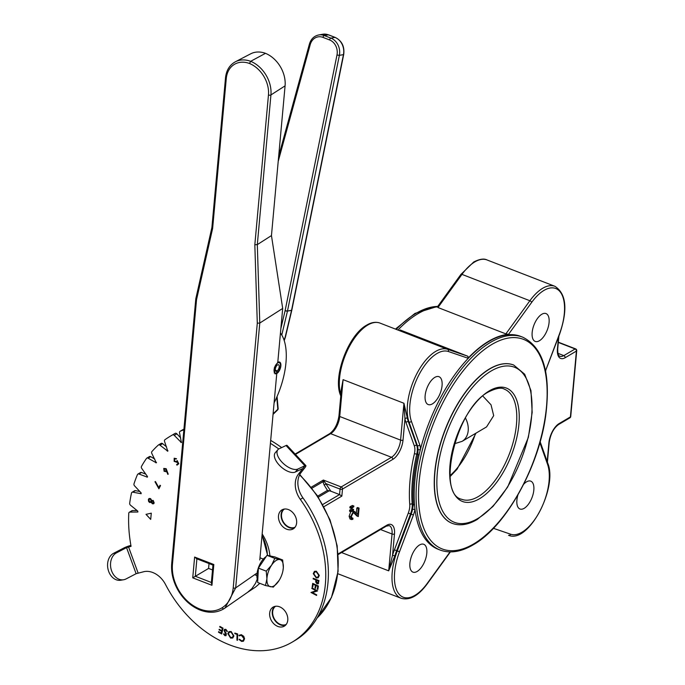 <?xml version="1.0" encoding="UTF-8"?>
<svg xmlns="http://www.w3.org/2000/svg" width="685" height="685" viewBox="0 0 685 685"><rect width="100%" height="100%" fill="white"/><g stroke="black" fill="none" stroke-linecap="round" stroke-linejoin="round"><path stroke-width="1.03" d="M284.403 509.041A10.54 7.946 -120.5 0 0 281.526 514.503A10.54 7.946 -120.5 0 0 285.756 524.924A10.54 7.946 -120.5 0 0 295.098 527.176M275.558 606.276A10.54 7.946 -120.5 0 0 272.681 611.731A10.54 7.946 -120.5 0 0 276.911 622.151A10.54 7.946 -120.5 0 0 286.253 624.403M539.412 340.753A14.933 7.107 111.2 0 0 548.445 326.248A14.933 7.107 111.2 0 0 546.022 313.576A14.933 7.107 111.2 0 0 541.826 314.252A14.933 7.107 111.2 0 0 532.793 328.757A14.933 7.107 111.2 0 0 535.216 341.43A14.933 7.107 111.2 0 0 539.412 340.753M517.903 494.972A14.933 7.107 111.2 0 0 519.966 508.998A14.933 7.107 111.2 0 0 524.162 508.33A14.933 7.107 111.2 0 0 533.195 493.817A14.933 7.107 111.2 0 0 530.772 481.153A14.933 7.107 111.2 0 0 526.577 481.82A14.933 7.107 111.2 0 0 523.683 484.252M417.148 571.453A14.933 7.107 111.2 0 0 426.181 556.948A14.933 7.107 111.2 0 0 423.758 544.284A14.933 7.107 111.2 0 0 419.562 544.952A14.933 7.107 111.2 0 0 410.529 559.465A14.933 7.107 111.2 0 0 412.952 572.129A14.933 7.107 111.2 0 0 417.148 571.453M432.398 403.885A14.933 7.107 111.2 0 0 441.431 389.371A14.933 7.107 111.2 0 0 439.008 376.707A14.933 7.107 111.2 0 0 434.812 377.384A14.933 7.107 111.2 0 0 425.779 391.888A14.933 7.107 111.2 0 0 428.202 404.552A14.933 7.107 111.2 0 0 432.398 403.885M513.553 364.985A84.923 40.389 111.2 0 0 489.689 368.813A84.923 40.389 111.2 0 0 438.314 451.295A84.923 40.389 111.2 0 0 452.109 523.323L452.28 523.383A84.923 40.389 -68.8 0 1 438.494 451.364A84.923 40.389 -68.8 0 1 489.861 368.881A84.923 40.389 -68.8 0 1 513.724 365.054L513.553 364.985M488.705 341.575A114.164 54.295 111.2 0 0 420.436 449.326A114.164 54.295 111.2 0 0 419.049 454.986A114.164 54.295 111.2 0 0 414.528 504.699A114.164 54.295 111.2 0 0 414.982 509.272A114.164 54.295 111.2 0 0 438.186 549.284L440.087 550.021A114.164 54.295 -68.8 0 1 421.549 453.196A114.164 54.295 -68.8 0 1 490.606 342.312A114.164 54.295 -68.8 0 1 522.689 337.157L520.788 336.421A114.164 54.295 111.2 0 0 488.705 341.575M349.573 511.233L349.675 510.111L352.107 508.835L353.554 509.392L353.477 510.171L351.011 511.789L349.573 511.233M349.881 507.868L349.975 506.754L352.415 505.479L353.854 506.044L353.785 506.814L351.319 508.433L349.881 507.868M351.448 517.68L352.938 518.22L352.835 519.333L351.465 519.564L350.557 516.832L349.11 516.276L351.114 510.667L349.675 510.111M351.465 519.564L350.026 519.007L349.11 516.276M352.424 510.864L354.547 511.464L357.733 514.375L358.264 508.57L356.825 508.013L357.638 507.525L359.077 508.09L358.306 516.567L356.868 516.002L353.52 512.611M356.371 512.988L356.825 508.013M324.656 481.701A1.755 0.788 -6.4 0 1 322.935 481.718L323.363 480.039L330.864 491.205L339.554 494.579L341.849 496.103L323.919 506.686M341.01 393.43A43.583 20.73 -68.8 0 1 340.762 392.334L343.091 379.653L341.353 389.654L338.981 415.744C337.662 424.109 334.537 430.094 329.596 433.708L295.107 454.061M322.729 504.502L339.554 494.579L340.051 489.099A1.755 0.796 5.2 0 0 342.491 489.073L392.788 459.395A15.815 7.526 -68.8 0 0 403.028 440.078L404.963 418.766L403.944 403.268L407.378 418.184A43.583 20.73 111.2 0 0 408.371 421.772L416.763 445.404L417.405 445.652L409.022 422.02L408.371 421.772A1.755 1.353 160.5 0 0 406 422.499A45.338 21.569 -68.8 0 1 404.963 418.766A1.755 1.25 168.2 0 1 407.378 418.184M450.379 551.913L427.26 583.826C418.389 595.856 409.681 600.676 401.145 598.279A43.583 20.73 -68.8 0 1 397.291 550.928L411.171 514.152L410.529 513.904L396.641 550.68A43.583 20.73 111.2 0 0 394.851 555.903L388.695 570.845L392.539 555.287A45.338 21.569 -68.8 0 1 394.406 549.849L408.294 513.074A12.304 5.848 111.2 0 0 409.758 504.511A116.339 55.339 -68.8 0 1 414.365 453.847A12.304 5.848 111.2 0 0 414.391 446.132L406 422.499M437.955 307.531L505.864 333.886L529.882 300.741L461.973 274.385L437.955 307.531L437.741 306.854M437.398 306.88A114.583 54.5 111.2 0 0 398.516 329.408M379.524 322.909A1.755 1.55 108.9 0 1 379.593 322.935L379.644 322.952A43.583 20.73 111.2 0 0 367.768 325.05A43.583 20.73 111.2 0 0 340.873 394.962M340.822 395.519A1.755 1.353 -19.5 0 1 340.385 394.962C332.799 376.365 348.511 334.802 366.74 325.101C371.193 322.404 375.483 321.685 379.593 322.935A1.755 1.55 108.9 0 1 379.644 322.952L447.553 349.299A1.755 1.55 108.9 0 1 448.375 351.508A41.828 19.891 111.2 0 0 436.979 353.528A41.828 19.891 111.2 0 0 411.394 421.292A1.755 1.353 -19.5 0 1 409.022 422.02A43.583 20.73 -68.8 0 1 435.686 351.405A43.583 20.73 -68.8 0 1 447.553 349.299L467.915 356.268L400.006 329.922M467.915 356.268L468.018 358.229L448.375 351.508M531.697 302.359A1.755 0.745 35.9 0 0 529.882 300.741A43.583 20.73 -68.8 0 1 542.7 288.274A43.583 20.73 -68.8 0 1 554.944 286.313C566.349 293.771 567.916 309.671 559.654 334.015L559.457 333.946A41.828 19.891 111.2 0 0 543.993 290.397A41.828 19.891 111.2 0 0 531.697 302.359L508.535 334.323A114.583 54.5 111.2 0 0 468.018 358.229M508.535 334.323L505.864 333.886M330.864 491.205L327.456 490.383L324.185 485.057L322.935 481.718L311.975 488.182M412.567 509.083A1.755 0.608 9.8 0 0 414.982 509.272A15.815 7.526 -68.8 0 1 413.406 514.983L411.171 514.152A14.06 6.687 111.2 0 0 412.567 509.083L413.346 504.562A114.583 54.5 -68.8 0 1 417.893 454.66L417.987 449.565A1.755 0.976 0 0 0 420.436 449.326A15.815 7.526 -68.8 0 0 419.785 444.925L411.394 421.292M394.851 555.903L392.539 555.287L394.483 533.975A15.815 7.526 -68.8 0 0 386.794 525.232L338.15 553.934M311.213 487.206L323.363 480.039L341.19 486.949A1.755 0.839 -68.8 0 0 340.051 489.099L326.3 483.764L324.185 485.057M358.306 516.567L354.179 512.611L353.229 512.748L351.362 516.413L351.979 518.348L352.938 518.22M355.455 513.673L354.008 513.108M358.264 508.57L359.077 508.09M350.557 516.832L353.263 511.669L351.962 511.164M353.263 511.669L354.547 511.464M351.319 508.433L351.422 507.311L349.975 506.754M351.422 507.311L353.854 506.044M351.114 510.667L353.554 509.392M482.848 396.084L491.034 404.818L493.688 415.649L486.555 426.918L462.058 441.371A19.685 14.822 59.5 0 0 468.197 430.685A19.685 14.822 59.5 0 0 465.457 418.021M209.028 563.558L208.6 568.25A13.948 10.506 -120.5 0 0 208.737 568.473L212.513 569.937M179.239 591.078L178.734 591.412C173.314 582.37 170.967 573.105 171.695 563.618A1.755 0.796 5.2 0 0 172.449 564.363C171.764 573.439 174.024 582.344 179.239 591.078C184.65 599.675 191.517 605.66 199.832 609.042C208.18 612.125 215.629 611.696 222.18 607.749C228.576 603.519 232.249 596.909 233.208 587.935L257.295 323.209L254.829 244.768L257.312 244.613L259.778 323.055L257.295 323.209M259.795 559.987L274.094 402.874A58.225 27.691 111.2 0 0 280.456 333.03L277.785 362.339L274.385 367.605L275.079 373.882L276.766 373.565A6.328 3.005 111.2 0 0 280.593 367.417A6.328 3.005 111.2 0 0 279.566 362.057A6.328 3.005 111.2 0 0 277.785 362.339L282.691 308.43L259.778 323.055L235.674 587.884L224.971 608.083L224.149 608.622A1.755 1.156 -122.3 0 1 224.115 608.64A1.755 1.156 -122.3 0 1 222.18 607.749M276.766 373.565L274.094 402.874L276.766 373.565M257.269 579.073L255.496 583.346L251.9 588.595L247.653 592.285M259.863 583.346L255.599 587.011L259.846 583.337M265.489 53.327A27.135 20.439 -120.5 0 0 250.693 53.815L235.349 61.796A28.059 21.132 59.5 0 1 250.659 61.307A28.059 21.132 59.5 0 1 270.935 94.932L257.312 244.613L271.457 235.589L285.08 85.856A27.135 20.439 -120.5 0 0 265.489 53.327L250.659 61.307L249.486 63.474A26.295 19.805 -120.5 0 0 226.264 78.612L212.633 228.396L212.23 227.12M282.691 308.43L271.457 235.589M213.24 564.919L213.831 564.508L211.939 585.29L192.733 577.84L208.677 568.37M226.264 78.612A1.755 0.796 -174.8 0 1 225.511 77.867L211.896 227.506M211.888 227.531L195.799 298.797L171.695 563.618M196.141 298.36L196.544 299.628L172.449 564.363M211.305 583.226L212.958 565.082L196.218 558.583M211.939 585.29L211.639 582.584M196.92 558.592L194.626 557.059L213.831 564.508M277.185 410.135A1.755 1.07 -134.2 0 0 277.613 409.938L273.221 414.211A1.755 1.755 0 0 1 273.05 414.356A1.755 1.07 -134.2 0 0 273.221 414.211A1.755 1.07 -134.2 0 0 273.435 413.509L277.827 409.236A1.755 1.113 -5.1 0 0 278.136 408.525A1.755 1.755 0 0 1 277.613 409.938A1.755 1.07 -134.2 0 0 277.827 409.236L276.757 397.223M273.101 413.757A1.755 1.113 -5.1 0 0 273.435 413.509L273.281 411.779M284.112 340.257A89.11 42.384 -68.8 0 1 285.166 337.148L285.32 337.106M275.49 370.551L276.851 371.073A3.434 1.635 -68.8 0 1 276.038 371.15A3.434 1.635 -68.8 0 1 275.755 367.357A3.434 1.635 -68.8 0 1 278.521 364.754A3.434 1.635 -68.8 0 1 279.103 367.537A3.434 1.635 -68.8 0 1 277.151 370.893L277.074 372.777L276.629 372.674M275.379 370.208L277.151 370.893M276.851 371.073L276.577 373.077A5.626 2.671 -68.8 0 1 275.438 373.248A5.626 2.671 -68.8 0 1 274.779 366.98A5.626 2.671 -68.8 0 1 279.489 362.793A5.626 2.671 -68.8 0 1 280.225 367.468A5.626 2.671 -68.8 0 1 277.074 372.777M257.748 580.452A14.394 6.841 -68.8 0 1 258.416 567.719A14.394 6.841 -68.8 0 1 266.114 556.631M268.623 555.672A14.394 6.841 -68.8 0 1 269.813 555.715A14.394 6.841 -68.8 0 1 270.344 555.869L271.174 556.194M265.48 585.521L257.637 582.481L258.399 568.113L266.987 555.338L274.813 556.931L282.657 559.979L279.797 559.585A14.394 6.841 -68.8 0 1 283.333 567.574A14.394 6.841 -68.8 0 1 282.931 570.776A14.394 6.841 -68.8 0 1 279.274 580.186A14.394 6.841 -68.8 0 1 278.658 581.145A14.394 6.841 -68.8 0 1 270.455 586.737A14.394 6.841 -68.8 0 1 266.919 578.748A14.394 6.841 -68.8 0 1 271.585 565.176L266.242 571.153L266.919 578.748L265.48 585.521L273.315 587.122L279.206 580.298M279.797 559.585A14.394 6.841 111.2 0 0 271.585 565.176L274.831 558.378L279.797 559.585M282.931 570.776L283.333 567.574L282.657 559.979M266.987 555.338L274.831 558.378M258.399 568.113L266.242 571.153M131.914 510.719A1.755 1.327 59.5 0 1 132.47 510.565L129.859 512.106A1.755 1.327 -120.5 0 0 128.771 513.27A133.001 100.181 -120.5 0 0 131.066 546.33L126.554 547.623L116.527 552.838A14.06 10.686 80.5 0 0 111.235 569.706A14.06 10.686 80.5 0 0 123.634 579.75A14.06 10.686 80.5 0 0 126.091 578.919L136.118 573.705L126.554 547.623L123.6 548.12L113.573 553.334L116.527 552.838M134.602 490.777A1.755 1.327 59.5 0 1 135.416 490.64L132.796 492.181A1.755 1.327 -120.5 0 0 131.503 493.054A133.001 100.181 -120.5 0 0 129.679 503.304A1.755 1.327 -120.5 0 0 130.493 505.205L137.788 511.121L137.882 512.012L129.859 512.106M140.494 472.547A1.755 1.327 59.5 0 1 141.555 472.487L138.944 474.029A1.755 1.327 -120.5 0 0 137.471 474.585A133.001 100.181 -120.5 0 0 133.995 483.858A1.755 1.327 -120.5 0 0 134.525 485.811L141.11 492.883L141.136 493.705L132.796 492.181M146.813 458.128L149.424 456.587A1.755 1.327 59.5 0 1 150.709 456.664L148.097 458.205A1.755 1.327 -120.5 0 0 146.496 458.428A133.001 100.181 -120.5 0 0 141.47 466.442A1.755 1.327 -120.5 0 0 141.709 468.394L147.378 476.392L147.344 477.137L138.944 474.029M161.061 443.426A1.755 1.327 59.5 0 1 162.602 443.649L159.99 445.19A1.755 1.327 -120.5 0 0 158.312 445.07A133.001 100.181 -120.5 0 0 151.89 451.586A1.755 1.327 -120.5 0 0 151.83 453.47L156.317 462.82L148.097 458.205M182.655 429.786A1.755 1.327 59.5 0 1 182.801 429.709L180.189 431.25A1.755 1.327 -120.5 0 0 179.556 432.834L181.405 442.587L174.264 435.377A1.755 1.327 -120.5 0 0 172.552 434.915A133.001 100.181 -120.5 0 0 170.625 436.02A133.001 100.181 -120.5 0 0 168.673 437.21A133.001 100.181 -120.5 0 0 164.922 439.736A1.755 1.327 -120.5 0 0 164.571 441.491L167.782 451.192L159.99 445.19M293.343 528.82A11.054 8.323 -120.5 0 0 294.67 515.06A11.054 8.323 -120.5 0 0 281.946 509.88A11.054 8.323 -120.5 0 0 281.783 509.983A11.054 8.323 -120.5 0 0 280.456 523.734A11.054 8.323 -120.5 0 0 293.18 528.914A11.054 8.323 -120.5 0 0 293.343 528.82M284.489 626.047A11.054 8.323 -120.5 0 0 285.816 612.287A11.054 8.323 -120.5 0 0 273.101 607.107A11.054 8.323 -120.5 0 0 272.938 607.21A11.054 8.323 -120.5 0 0 271.611 620.961A11.054 8.323 -120.5 0 0 284.335 626.141A11.054 8.323 -120.5 0 0 284.489 626.047M269.89 555.732A38.66 29.121 -120.5 0 0 262.167 533.966M172.552 434.915L175.163 433.374A133.001 100.181 -120.5 0 0 173.236 434.478L170.625 436.02M158.809 487.609L160.025 485.22L160.513 485.622L158.894 488.79L154.99 481.752L155.418 481.521L158.809 487.609L160.042 485.228M176.781 462.212L174.161 461.399L174.187 458.231L176.533 458.736L174.538 458.779L174.606 461.073L176.499 461.596L177.167 460.577L178.794 463.719L176.995 465.166L176.61 464.618L178.091 463.428L177.192 461.707L176.593 462.341M174.187 458.231L174.161 461.399M176.345 461.707L177.201 460.56M146.008 514.349L150.709 519.41L151.282 513.176L146.008 514.349M234.844 633.077L237.644 633.933L237.507 640.295L236.924 640.115L237.053 634.37L234.835 633.693L234.844 633.077M224.029 630.251L224.586 629.369L225.887 629.361L227.403 631.433L225.853 629.977L224.646 630.517L226.324 633.848L225.999 635.706L224.885 635.689L223.55 634.019L224.072 633.856L224.997 635.072L225.887 634.67L224.029 630.251L224.603 629.361M225.023 629.943L224.646 630.517M224.997 635.072L225.922 634.644L224.064 630.226M313.259 573.653L314.432 571.367L316.342 571.213L319.33 575.46L318.157 577.78L316.222 577.926L313.259 573.653L314.449 571.358M312.745 587.036L312.206 586.788L312.711 583.372L318.379 585.992L317.849 589.442L317.283 589.186L317.729 586.334L315.956 585.512L315.52 588.346L314.963 588.09L315.4 585.264L313.173 584.236L312.737 587.062L312.18 586.805L312.737 583.389M136.118 573.705L143.91 571.675A21.089 15.883 59.5 0 1 165.513 584.502A106.286 80.059 -120.5 0 0 292.204 642.119A106.286 80.059 -120.5 0 0 300.304 499.374A21.089 15.883 59.5 0 1 298.497 474.046L302.222 469.319L301.88 468.951M278.786 448.958A133.001 100.181 -120.5 0 0 270.412 443.349M183.871 429.837A133.001 100.181 -120.5 0 0 180.189 431.25M316.076 590.718L311.838 588.475L311.966 587.867L317.566 590.83L312.411 592.585L316.701 594.863L316.573 595.436L310.973 592.474L316.102 590.701L311.838 588.475L311.992 587.876M318.619 583.243L317.044 583.868L315.725 582.036L315.845 579.981L313.165 578.894L313.233 578.277L318.987 580.615L318.131 583.86M219.868 626.407L223.045 628.145L221.7 633.967L218.498 632.221L218.626 631.647L221.272 633.094L221.692 631.27L219.072 629.84L219.2 629.267L221.829 630.697L222.351 628.41L219.731 626.981L219.868 626.407M231.153 631.519L233.91 635.937L232.754 638L230.622 638.095L227.84 633.634L228.995 631.604L231.153 631.519M244.571 638.788L243.432 641.22L241.617 641.417L239.056 639.49L239.493 639.199L241.582 640.783L243.064 640.586L243.963 638.591L241.325 635.269L239.356 635.868L238.885 635.38L241.334 634.67L243.749 636.331L244.571 638.788M239.861 635.44L239.356 635.868L238.919 635.355M166.455 471.597L164.117 471.297L163.741 468.429L166.181 468.694L168.236 474.191L167.705 474.268L166.712 471.074L166.147 471.871M163.741 468.429L164.117 471.297M153.603 503.8L152.327 503.74L151.368 502.233L149.595 502.49L148.577 501.394L148.38 499.528L149.039 498.5L150.58 498.586L151.779 500.564L153.2 500.427L154.194 502.97L153.594 503.809L152.293 503.758L151.334 502.251L150.965 502.542M294.387 527.989A11.054 8.323 59.5 0 1 283.008 522.09A11.054 8.323 59.5 0 1 283.35 509.272M285.542 625.217A11.054 8.323 59.5 0 1 274.163 619.317A11.054 8.323 59.5 0 1 274.505 606.499M139.817 491.496L135.416 490.64M145.777 474.131L141.555 472.487M154.776 459.061L150.709 456.664M166.532 446.834L162.602 443.649M175.163 433.374A1.755 1.327 59.5 0 1 176.876 433.836L174.264 435.377M180.652 437.886L176.876 433.836M183.923 429.255A133.001 100.181 -120.5 0 0 182.801 429.709M281.646 447.596A133.001 100.181 -120.5 0 0 270.678 440.387M298.497 474.046L301.109 472.504L304.834 467.778A6.242 1.156 -43 0 0 305.87 465.603A6.242 1.156 -43 0 0 304.859 465.757L297.949 469.011L295.321 472.042A14.06 6.901 -139 0 1 278.393 464.139A14.06 6.901 -139 0 1 275.284 452.716L277.913 449.677A14.06 6.901 41 0 0 281.03 461.099A14.06 6.901 41 0 0 297.949 469.011M301.109 472.504A21.089 15.883 -120.5 0 0 302.916 497.832L300.304 499.374M292.204 642.119L294.824 640.578A106.286 80.059 -120.5 0 0 302.916 497.832M137.069 510.539L132.47 510.565M123.634 579.75L120.68 580.238A14.06 10.686 -99.5 0 1 108.281 570.203A14.06 10.686 -99.5 0 1 113.573 553.334M123.6 548.12A6.242 0.968 159.9 0 1 130.903 545.414M305.87 465.603L287.032 445.387A6.242 1.156 137 0 0 286.03 445.533L304.859 465.757L302.222 469.319M286.03 445.533L279.12 448.786A14.06 6.901 41 0 0 277.913 449.677M302.231 468.788L295.321 472.042M317.54 590.949L312.411 592.585M316.581 595.402L310.973 592.474M317.849 589.417L317.283 589.186M317.318 589.168L317.729 586.334M317.763 586.317L315.956 585.512M315.52 588.312L314.963 588.09M314.997 588.072L315.4 585.264M315.434 585.238L313.173 584.236M318.653 583.226L317.044 583.868M317.078 583.843L315.725 582.036L315.845 579.981M315.871 579.964L313.165 578.894M313.199 578.876L313.259 578.286M317.84 583.192L317.112 583.226L318.251 582.104L318.362 581L316.41 580.212L317.112 583.226M317.146 583.2L318.277 582.079L318.397 580.983L316.41 580.212M318.174 577.772L316.222 577.926M316.247 577.909L313.293 573.636M316.359 571.855L314.766 571.992L313.824 573.807L316.23 577.267L317.814 577.147L318.765 575.314L316.359 571.855L314.766 571.992M317.831 577.138L318.79 575.297L316.324 571.872M221.709 633.933L218.498 632.221L218.652 631.664M221.692 631.27L221.272 633.094M221.726 631.245L219.072 629.84M219.106 629.815L219.226 629.275M219.731 626.981L222.385 628.393L221.829 630.697M219.765 626.963L219.885 626.415M227.403 631.416L226.872 631.519M226.906 631.493L225.853 629.977M225.879 629.96L224.68 630.5L225.879 629.96M226.007 635.697L224.885 635.689M224.92 635.671L223.584 634.002M225.023 635.055L225.922 634.644L225.023 635.055M232.772 637.983L230.622 638.095M230.657 638.069L227.84 633.634M227.874 633.616L229.013 631.596M231.153 632.118L229.355 632.204L228.43 633.865L230.648 637.47L232.403 637.367L233.345 635.689L231.153 632.118L229.372 632.195M233.345 635.689L231.119 632.135M232.403 637.367L233.311 635.706M237.507 640.261L236.924 640.115M236.959 640.098L237.053 634.37M237.078 634.353L234.835 633.693M234.861 633.676L234.878 633.094M243.449 641.211L241.617 641.417L239.056 639.49L239.493 639.199M243.064 640.586L243.963 638.591M243.997 638.574L241.351 635.252L239.39 635.843M146.042 514.341L150.709 519.367M177.03 465.141L176.61 464.618M176.644 464.601L178.091 463.428M178.117 463.411L177.192 461.707M176.816 462.187L174.195 461.373M176.139 459.061L174.572 458.762M168.227 474.174L167.705 474.268M167.739 474.243L166.712 471.074M166.489 471.571L164.152 471.28M165.89 469.088L164.177 468.934L164.443 470.878L165.89 471.263L165.89 469.088L164.212 468.917M166.164 471.032L165.856 469.105M158.92 488.747L155.024 481.735M151.368 502.233L149.595 502.49M149.621 502.465L148.577 501.394M148.611 501.377L148.38 499.528M148.414 499.511L149.056 498.492M151.308 501.24L150.811 501.925L151.308 501.24L150.435 499.134L149.424 499.074L148.902 499.844L149.732 501.908L151.274 501.266L150.409 499.151L149.398 499.1M152.472 503.192L153.663 502.627L153.038 501L151.779 501.548L152.472 503.192L153.697 502.61L152.507 503.175L153.697 502.61L153.072 500.983L151.805 501.531M152.198 500.983L151.779 501.548M317.198 617.879A99.625 75.042 -120.5 0 0 337.799 571.718A99.625 75.042 -120.5 0 0 299.593 474.91M491.907 344.427A112.408 53.464 111.2 0 0 419.151 481.718A112.408 53.464 111.2 0 0 473.755 543.873A112.408 53.464 111.2 0 0 546.51 406.582A112.408 53.464 111.2 0 0 491.907 344.427M437.732 306.418A114.164 54.295 111.2 0 0 416.009 313.362A114.164 54.295 111.2 0 0 396.812 328.826M460.919 274.411L473.755 261.97C479.637 259.007 484.064 258.339 487.035 259.957A43.583 20.73 111.2 0 0 474.791 261.927A43.583 20.73 111.2 0 0 461.973 274.385A1.755 0.745 35.9 0 0 460.919 274.411L437.321 306.991M392.788 459.395A1.755 1.327 -120.5 0 0 391.486 457.28L341.19 486.949A1.755 1.327 -120.5 0 1 342.491 489.073L341.849 496.103M493.431 528.323L510.599 534.197A41.828 19.891 111.2 0 0 539.737 511.43A41.828 19.891 111.2 0 0 547.58 464.413L539.874 442.69M413.406 514.983L399.518 551.759A41.828 19.891 111.2 0 0 399.209 594.332A41.828 19.891 111.2 0 0 427.277 583.355L450.054 551.913M403.944 403.268L343.091 379.653L339.734 416.497L400.588 440.112L403.944 403.268M341.558 552.555L388.695 570.845L392.043 534L380.552 529.548M419.049 454.986A1.755 0.445 13 0 1 417.893 454.66L416.737 454.215A114.583 54.5 111.2 0 0 412.199 504.117L413.346 504.562A1.755 1.096 -4.5 0 0 414.528 504.699M399.518 551.759L394.406 549.849M545.517 370.859A15.815 7.526 -68.8 0 1 545.568 370.722L559.457 333.946M540.148 441.714L547.794 463.265C557.924 487.54 528.82 544.001 508.587 535.302A1.755 1.55 -71.1 0 1 508.535 535.285L508.587 535.302A1.755 1.55 -71.1 0 0 510.599 534.197M547.187 461.57L548.89 442.887A15.815 7.526 -68.8 0 1 559.131 423.57L570.417 416.908L576.41 351.08L565.116 357.741A15.815 7.526 -68.8 0 1 557.436 348.99L558.523 337.003M557.975 353.349L563.823 355.618L575.109 348.956L558.301 342.44M403.028 440.078A1.755 0.796 -174.8 0 1 400.588 440.112A14.06 6.687 111.2 0 1 391.486 457.28L330.632 433.665L295.449 454.42M317.669 496.154L327.456 490.383M329.134 490.82L318.337 497.182M558.883 336.052L557.744 348.596C557.641 353.323 558.344 355.883 559.868 356.251A14.06 6.687 111.2 0 0 563.823 355.618A1.755 1.327 59.5 0 1 565.116 357.741M394.483 533.975A1.755 0.796 5.2 0 1 392.043 534A14.06 6.687 111.2 0 0 389.166 525.592L386.246 526.183A1.755 1.327 -120.5 0 0 386.794 525.232M338.981 415.744A1.755 0.796 -174.8 0 0 339.734 416.497A14.06 6.687 -68.8 0 1 330.632 433.665A1.755 1.327 -120.5 0 0 329.596 433.708M417.987 449.565A14.06 6.687 111.2 0 0 417.405 445.652A1.755 1.353 -19.5 0 0 419.785 444.925M414.391 446.132A1.755 1.353 160.5 0 1 416.763 445.404A14.06 6.687 -68.8 0 1 416.737 454.215A1.755 0.445 -167 0 0 414.365 453.847M409.758 504.511A1.755 1.096 175.5 0 1 412.199 504.117A14.06 6.687 -68.8 0 1 410.529 513.904L408.294 513.074M559.654 334.015L545.568 370.722M547.794 463.265A1.755 1.353 160.5 0 1 547.58 464.413M427.26 583.826A1.755 0.745 -144.1 0 0 427.277 583.355M548.89 442.887A1.755 0.796 5.2 0 0 549.199 442.484L547.409 462.178M575.109 348.956A1.755 1.327 59.5 0 1 576.41 351.08A1.755 0.796 -174.8 0 0 576.719 350.677A1.755 1.755 0 0 0 575.606 348.879A1.755 0.839 111.2 0 0 575.109 348.956M559.131 423.57A1.755 1.327 59.5 0 1 558.583 424.529L569.869 417.867A1.755 1.755 0 0 0 570.725 416.514A1.755 0.796 -174.8 0 1 570.417 416.908A1.755 1.327 59.5 0 1 569.869 417.867M479.534 498.723A60.811 28.924 -68.8 0 1 449.994 465.098A60.811 28.924 -68.8 0 1 489.355 390.835A60.811 28.924 -68.8 0 1 518.896 424.452A60.811 28.924 -68.8 0 1 479.534 498.723M461.639 499.271A59.047 28.085 111.2 0 0 478.233 496.608A59.047 28.085 111.2 0 0 513.956 439.248A59.047 28.085 111.2 0 0 504.365 389.166C501.411 387.273 496.223 388.147 488.807 391.786C456.193 407.695 436.208 494.073 461.639 499.271M491.162 370.996A83.159 39.55 111.2 0 0 437.33 472.573A83.159 39.55 111.2 0 0 477.728 518.554A83.159 39.55 111.2 0 0 531.56 416.985A83.159 39.55 111.2 0 0 491.162 370.996M478.301 518.211A84.923 40.389 -68.8 0 1 476.144 519.555M450.062 475.578A55.536 26.415 111.2 0 0 475.467 433.459M247.996 592.054L224.115 608.64C217.008 612.912 209.036 613.392 200.191 610.095L200.191 610.095A1.755 0.839 -68.8 0 1 199.832 609.042M233.208 587.935A1.755 0.796 -174.8 0 0 235.674 587.884L256.25 573.568M267.381 555.415A36.802 27.717 -120.5 0 0 262.012 535.627M285.08 85.856L270.935 94.932A1.755 0.796 5.2 0 1 268.46 94.984A26.295 19.805 -120.5 0 0 249.486 63.474M212.633 228.396L196.544 299.628M254.829 244.768L268.46 94.984M192.733 577.84L194.626 557.059M196.895 558.849L195.311 576.248L211.374 582.481M329.562 39.935A1.755 0.839 -68.8 0 1 330.889 38.12L334.956 37.392L328.346 34.832L324.27 35.552L330.889 38.12A14.06 11.885 80 0 1 339.366 55.357L287.486 311.033L291.553 310.314L343.442 54.637L339.366 55.357L336.986 55.023A12.304 10.395 -100 0 0 329.562 39.935L322.952 37.375A12.304 10.395 -100 0 0 310.211 44.628L278.204 161.369M280.859 328.526L285.106 310.699L336.986 55.023M284.224 340.608L285.388 337.166A1.755 1.755 0 0 0 285.44 336.994A1.755 0.428 13.4 0 1 285.166 337.148L291.545 310.373L287.469 311.093L281.775 335.008M335.402 37.581A1.755 0.839 -68.8 0 0 335.196 37.418C341.866 40.783 344.701 46.477 343.707 54.483L343.442 54.637A14.06 11.885 -100 0 0 334.956 37.392A1.755 0.839 -68.8 0 1 335.196 37.418L328.586 34.849A1.755 0.839 -68.8 0 0 328.346 34.832A14.06 11.885 -100 0 0 322.729 34.25L318.662 34.969A14.06 11.885 80 0 1 324.27 35.552A1.755 0.839 -68.8 0 0 322.952 37.375M285.44 336.994L291.81 310.219A1.755 1.755 0 0 0 291.819 310.168L291.553 310.314A1.755 1.481 -100 0 1 291.545 310.373A1.755 0.428 13.4 0 0 291.81 310.219A1.755 0.428 13.4 0 0 291.81 310.194L343.707 54.483M322.729 34.25L328.586 34.849A1.755 0.839 -68.8 0 1 328.774 34.995M287.469 311.093A1.755 1.481 -100 0 0 287.486 311.033L285.106 310.699A1.755 0.428 13.4 0 0 287.469 311.093M309.714 43.849A1.755 0.462 15.3 0 0 309.44 44.003A1.755 0.462 15.3 0 0 310.211 44.628M147.001 477.162L147.506 476.863M155.897 462.803L156.488 462.452M167.294 451.115L167.953 450.721M180.849 442.442L181.551 442.03M138.087 572.977L128.523 546.904M299.782 474.542L317.249 495.52L330.042 519.906L337.174 545.825L338.107 571.316L331.454 597.5L317.164 617.938M440.087 550.021C450.028 553.685 461.073 551.956 473.207 544.823C505.676 526.679 538.907 467.127 545.731 415.427C551.014 373.565 543.333 347.475 522.689 337.157M396.058 328.569L414.973 313.413L437.801 306.323M401.145 598.279L337.859 573.722M554.944 286.313L487.035 259.957M340.385 394.962L340.77 396.058M545.774 370.782L545.594 371.253M338.193 554.533L386.246 526.183M558.326 342.175L575.606 348.879M549.199 442.484C550.517 434.127 553.643 428.142 558.583 424.529M570.725 416.514L576.719 350.677M452.28 523.383C459.815 526.14 468.112 524.847 477.18 519.513L492.952 506.472L507.671 487.044L528.349 437.424L532.176 412.37L530.952 390.596L524.684 374.233L513.724 365.054M454.472 443.734L462.058 441.371M450.122 476.546L457.092 469.191L476.024 433.134M255.599 587.011L247.593 592.328M235.349 61.796C229.586 65.015 226.307 70.367 225.511 77.867M178.734 591.412C184.333 600.334 191.483 606.559 200.191 610.095M262.081 534.917L267.664 555.475M277.065 396.504L278.136 408.525M318.662 34.969C314.038 36.005 310.964 39.019 309.44 44.003L278.675 156.223M279.489 362.793L278.29 362.1M275.438 373.248L274.205 372.983M254.623 574.706L256.901 575.588M259.992 557.787L263.314 559.08M131.94 510.702L129.328 512.243M134.628 490.76L132.017 492.301M140.519 472.539L137.908 474.08M161.086 443.409L158.475 444.95M182.681 429.769L180.069 431.31"/></g></svg>
